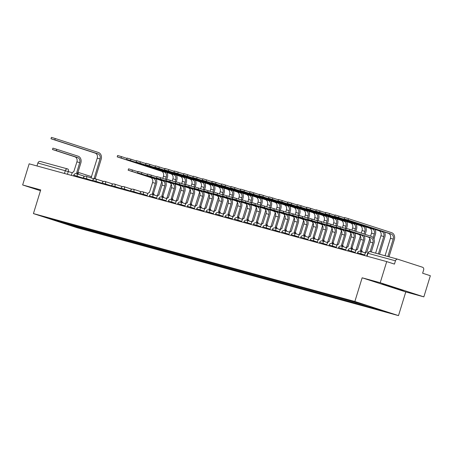<?xml version="1.0" encoding="UTF-8"?>
<svg xmlns="http://www.w3.org/2000/svg" width="453" height="453" viewBox="0 0 453 453"><rect width="100%" height="100%" fill="white"/><g stroke="black" fill="none" stroke-linecap="round" stroke-linejoin="round"><path stroke-width="0.68" d="M423.849 296.868L380.214 282.734L386.72 261.596L29.151 163.822L22.65 184.96L40.719 189.898L33.431 213.59L77.061 227.717L398.493 315.616L405.78 291.93L423.849 296.868L430.35 275.73L422.626 273.227L423.64 269.937A2.225 1.835 105.3 0 0 422.547 267.247L397.853 259.246A2.225 1.835 105.3 0 0 397.785 259.224A2.225 1.835 105.3 0 0 395.458 260.803L367.61 253.204L366.715 256.126M380.214 282.734L362.151 277.797L354.863 301.483L33.431 213.59M386.72 261.596L394.444 264.099L395.458 260.803M22.65 184.96L40.459 190.73M36.987 165.962L37.888 163.029A2.225 1.835 -74.7 0 1 40.221 161.449A2.225 1.835 -74.7 0 1 40.289 161.466L67.616 168.941M73.584 225.198L73.969 226.143L63.788 223.357L49.128 218.612L59.422 221.324M73.969 226.143L374.659 308.47L382.796 310.594L368.136 305.843L59.309 221.398M398.493 315.616L354.863 301.483M405.78 291.93L362.151 277.797M393.623 287.259L381.924 284.059L402.36 290.384L403.346 290.407L393.623 287.259M76.291 225.934L76.025 226.806M372.609 307.808L372.372 307.219M63.788 223.357L63.828 222.525M391.8 286.715L391.647 287.208M52.486 149.524L52.91 148.142L56.75 149.275L56.325 150.656L52.486 149.524L74.87 156.806A4.168 3.437 -74.7 0 1 76.919 161.851L73.72 171.919A2.225 1.257 -72.1 0 0 71.857 173.709L71.348 175.356M77.735 173.069L80.838 162.978A5.612 4.632 105.3 0 0 78.086 156.189L56.75 149.275M76.755 172.752L77.825 173.097A2.225 1.257 107.9 0 1 77.859 173.108A2.225 1.257 107.9 0 1 78.545 174.331M77.412 173.963A2.225 1.257 -72.1 0 0 76.721 172.74A2.225 1.257 -72.1 0 0 76.693 172.729L79.705 162.61A4.168 3.437 -74.7 0 0 77.661 157.57L56.325 150.656M50.996 138.765L51.421 137.384L55.26 138.516L54.836 139.898L50.996 138.765L95.198 153.114A4.168 3.437 -74.7 0 1 97.248 158.154L91.172 177.57A2.225 1.257 -72.1 0 0 90.441 177.712M94.626 178.771A2.225 1.257 -72.1 0 0 94.179 178.391A2.225 1.257 -72.1 0 0 94.145 178.38L100.034 158.918L97.248 158.154M95.187 178.72L101.166 159.286A5.612 4.632 105.3 0 0 98.414 152.491L55.26 138.516M94.207 178.403L95.277 178.748A2.225 1.257 107.9 0 1 95.311 178.759A2.225 1.257 107.9 0 1 95.543 178.884M54.836 139.898L97.99 153.873A4.168 3.437 -74.7 0 1 100.034 158.918M128.148 170.215L128.573 168.833L132.406 169.966L131.982 171.347L128.148 170.215L150.532 177.497A4.168 3.437 -74.7 0 1 152.576 182.542L149.382 192.604A2.225 1.257 -72.1 0 0 147.514 194.399L147.01 196.047M153.397 193.754L156.5 183.669A5.612 4.632 105.3 0 0 156.059 178.81M152.418 193.437L153.488 193.788A2.225 1.257 107.9 0 1 153.516 193.793A2.225 1.257 107.9 0 1 154.207 195.022M153.069 194.654A2.225 1.257 -72.1 0 0 152.384 193.425A2.225 1.257 -72.1 0 0 152.35 193.42L155.368 183.301A4.168 3.437 -74.7 0 0 153.318 178.261L131.982 171.347M137.927 171.755L132.406 169.966M137.604 172.803L138.029 171.421L141.868 172.553L141.444 173.935L137.604 172.803L159.988 180.084A4.168 3.437 -74.7 0 1 162.032 185.124L158.839 195.192A2.225 1.257 -72.1 0 0 156.976 196.987L156.466 198.635M162.854 196.342L165.957 186.257A5.612 4.632 105.3 0 0 165.515 181.398M161.874 196.024L162.944 196.37A2.225 1.257 107.9 0 1 162.978 196.381A2.225 1.257 107.9 0 1 163.663 197.61M162.531 197.242A2.225 1.257 -72.1 0 0 161.84 196.013A2.225 1.257 -72.1 0 0 161.812 196.007L164.824 185.889A4.168 3.437 -74.7 0 0 162.774 180.843L141.444 173.935M147.384 174.343L141.868 172.553M147.061 175.385L147.485 174.009L151.325 175.141L150.9 176.523L147.061 175.385L169.445 182.667A4.168 3.437 -74.7 0 1 171.494 187.712L168.295 197.78A2.225 1.257 -72.1 0 0 166.432 199.569L165.923 201.217M172.31 198.929L175.413 188.844A5.612 4.632 105.3 0 0 174.977 183.98M171.33 198.612L172.4 198.958A2.225 1.257 107.9 0 1 172.434 198.969A2.225 1.257 107.9 0 1 173.12 200.192M171.987 199.83A2.225 1.257 -72.1 0 0 171.296 198.601A2.225 1.257 -72.1 0 0 171.268 198.59L174.28 188.476A4.168 3.437 -74.7 0 0 172.236 183.431L150.9 176.523M156.84 176.925L151.325 175.141M156.517 177.972L156.942 176.591L160.781 177.723L160.356 179.105L156.517 177.972L178.901 185.254A4.168 3.437 -74.7 0 1 180.951 190.3L177.752 200.368A2.225 1.257 -72.1 0 0 175.889 202.157L175.379 203.805M181.772 201.517L184.875 191.426A5.612 4.632 105.3 0 0 184.433 186.568M180.787 201.2L181.857 201.545A2.225 1.257 107.9 0 1 181.891 201.557A2.225 1.257 107.9 0 1 182.576 202.78M181.443 202.412A2.225 1.257 -72.1 0 0 180.758 201.189A2.225 1.257 -72.1 0 0 180.724 201.177L183.737 191.058A4.168 3.437 -74.7 0 0 181.693 186.019L160.356 179.105M166.296 179.513L160.781 177.723M165.974 180.56L166.398 179.178L170.237 180.311L169.813 181.693L165.974 180.56L188.363 187.842A4.168 3.437 -74.7 0 1 190.407 192.882L187.214 202.95A2.225 1.257 -72.1 0 0 185.345 204.745L184.841 206.392M191.228 204.099L194.331 194.014A5.612 4.632 105.3 0 0 193.89 189.156M190.243 203.782L191.319 204.133A2.225 1.257 107.9 0 1 191.347 204.139A2.225 1.257 107.9 0 1 192.038 205.368M190.9 204.999A2.225 1.257 -72.1 0 0 190.215 203.771A2.225 1.257 -72.1 0 0 190.181 203.765L193.193 193.646A4.168 3.437 -74.7 0 0 191.149 188.601L169.813 181.693M175.753 182.1L170.237 180.311M117.202 156.868L117.627 155.487L121.466 156.619L121.042 158.001L117.202 156.868L161.398 171.217A4.168 3.437 -74.7 0 1 163.448 176.257L162.797 178.38M161.783 181.659L157.378 195.673A2.225 1.257 -72.1 0 0 156.647 195.815M121.042 158.001L164.19 171.976A4.168 3.437 -74.7 0 1 166.234 177.021L165.543 179.269M165.894 182.197L166.081 181.579M166.795 179.269L167.372 177.389A5.612 4.632 105.3 0 0 166.931 172.531M126.982 158.408L121.466 156.619M126.659 159.456L127.083 158.074L130.923 159.207L130.498 160.589L126.659 159.456L170.86 173.799A4.168 3.437 -74.7 0 1 172.904 178.844L172.253 180.962M171.245 184.246L166.834 198.261A2.225 1.257 -72.1 0 0 166.104 198.397M130.498 160.589L173.646 174.564A4.168 3.437 -74.7 0 1 175.696 179.609L175 181.857M175.351 184.779L175.538 184.167M176.251 181.857L176.829 179.977A5.612 4.632 105.3 0 0 176.387 175.113M136.438 160.991L130.923 159.207M136.115 162.038L136.54 160.656L140.379 161.795L139.954 163.171L136.115 162.038L180.317 176.387A4.168 3.437 -74.7 0 1 182.361 181.432L181.71 183.55M180.702 186.834L176.291 200.843A2.225 1.257 -72.1 0 0 175.56 200.985M139.954 163.171L183.103 177.151A4.168 3.437 -74.7 0 1 185.152 182.191L184.462 184.439M184.807 187.366L184.994 186.749M185.707 184.439L186.285 182.559A5.612 4.632 105.3 0 0 185.843 177.701M145.894 163.578L140.379 161.795M145.572 164.626L145.996 163.244L149.835 164.377L149.411 165.758L145.572 164.626L189.773 178.975A4.168 3.437 -74.7 0 1 191.823 184.014L191.166 186.138M190.158 189.416L185.747 203.431A2.225 1.257 -72.1 0 0 185.017 203.573M149.411 165.758L192.565 179.733A4.168 3.437 -74.7 0 1 194.609 184.779L193.918 187.027M194.263 189.954L194.456 189.337M195.164 187.027L195.741 185.147A5.612 4.632 105.3 0 0 195.305 180.288M155.351 166.166L149.835 164.377M155.034 167.214L155.458 165.832L159.292 166.964L158.867 168.346L155.034 167.214L199.229 181.562A4.168 3.437 -74.7 0 1 201.279 186.602L200.628 188.725M199.614 192.004L195.209 206.019A2.225 1.257 -72.1 0 0 194.479 206.16M158.867 168.346L202.021 182.321A4.168 3.437 -74.7 0 1 204.065 187.366L203.374 189.614M203.72 192.536L203.912 191.925M204.62 189.614L205.203 187.735A5.612 4.632 105.3 0 0 204.762 182.876M164.813 168.754L159.292 166.964M164.49 169.796L164.915 168.42L168.754 169.552L168.329 170.934L164.49 169.796L208.686 184.144A4.168 3.437 -74.7 0 1 210.736 189.19L210.084 191.308M209.071 194.592L204.665 208.607A2.225 1.257 -72.1 0 0 203.935 208.742M168.329 170.934L211.477 184.909A4.168 3.437 -74.7 0 1 213.522 189.954L212.831 192.202M213.182 195.124L213.369 194.513M214.082 192.197L214.66 190.317A5.612 4.632 105.3 0 0 214.218 185.458M174.269 171.336L168.754 169.552M175.436 183.148L175.86 181.766L179.694 182.899L179.269 184.28L175.436 183.148L197.819 190.43A4.168 3.437 -74.7 0 1 199.864 195.47L196.67 205.537A2.225 1.257 -72.1 0 0 194.801 207.332L194.297 208.98M200.685 206.687L203.788 196.602A5.612 4.632 105.3 0 0 203.346 191.744M199.705 206.37L200.775 206.715A2.225 1.257 107.9 0 1 200.804 206.727A2.225 1.257 107.9 0 1 201.494 207.955M200.356 207.587A2.225 1.257 -72.1 0 0 199.671 206.358A2.225 1.257 -72.1 0 0 199.637 206.347L202.655 196.234A4.168 3.437 -74.7 0 0 200.605 191.189L179.269 184.28M185.215 184.682L179.694 182.899M173.946 172.383L174.371 171.002L178.21 172.134L177.786 173.516L173.946 172.383L218.148 186.732A4.168 3.437 -74.7 0 1 220.192 191.778L219.541 193.895M218.533 197.18L214.122 211.189A2.225 1.257 -72.1 0 0 213.391 211.33M177.786 173.516L220.934 187.497A4.168 3.437 -74.7 0 1 222.984 192.536L222.287 194.784M222.638 197.712L222.825 197.095M223.539 194.784L224.116 192.904A5.612 4.632 105.3 0 0 223.674 188.046M183.725 173.924L178.21 172.134M184.892 185.73L185.317 184.348L189.156 185.487L188.731 186.863L184.892 185.73L207.276 193.012A4.168 3.437 -74.7 0 1 209.32 198.057L206.126 208.125A2.225 1.257 -72.1 0 0 204.263 209.915L203.754 211.562M210.141 209.275L213.244 199.184A5.612 4.632 105.3 0 0 212.802 194.326M209.161 208.958L210.232 209.303A2.225 1.257 107.9 0 1 210.266 209.314A2.225 1.257 107.9 0 1 210.951 210.537M209.818 210.169A2.225 1.257 -72.1 0 0 209.127 208.946A2.225 1.257 -72.1 0 0 209.099 208.935L212.112 198.822A4.168 3.437 -74.7 0 0 210.062 193.776L188.731 186.863M194.671 187.27L189.156 185.487M183.403 174.971L183.827 173.59L187.667 174.722L187.242 176.104L183.403 174.971L227.604 189.32A4.168 3.437 -74.7 0 1 229.648 194.36L228.997 196.483M227.989 199.762L223.578 213.776A2.225 1.257 -72.1 0 0 222.848 213.918M187.242 176.104L230.39 190.079A4.168 3.437 -74.7 0 1 232.44 195.124L231.749 197.372M232.095 200.3L232.281 199.682M232.995 197.372L233.572 195.492A5.612 4.632 105.3 0 0 233.131 190.634M193.182 176.511L187.667 174.722M194.348 188.318L194.773 186.936L198.612 188.069L198.188 189.45L194.348 188.318L216.732 195.6A4.168 3.437 -74.7 0 1 218.782 200.645L215.583 210.707A2.225 1.257 -72.1 0 0 213.72 212.502L213.21 214.15M219.597 211.857L222.7 201.772A5.612 4.632 105.3 0 0 222.264 196.913M218.618 211.54L219.688 211.891A2.225 1.257 107.9 0 1 219.722 211.896A2.225 1.257 107.9 0 1 220.407 213.125M219.275 212.757A2.225 1.257 -72.1 0 0 218.584 211.534A2.225 1.257 -72.1 0 0 218.556 211.523L221.568 201.404A4.168 3.437 -74.7 0 0 219.524 196.364L198.188 189.45M204.127 189.858L198.612 188.069M203.805 190.906L204.229 189.524L208.069 190.656L207.644 192.038L203.805 190.906L226.189 198.188A4.168 3.437 -74.7 0 1 228.238 203.227L225.039 213.295A2.225 1.257 -72.1 0 0 223.176 215.09L222.666 216.738M229.059 214.445L232.163 204.36A5.612 4.632 105.3 0 0 231.721 199.501M228.074 214.127L229.144 214.473A2.225 1.257 107.9 0 1 229.178 214.484A2.225 1.257 107.9 0 1 229.864 215.713M228.731 215.345A2.225 1.257 -72.1 0 0 228.046 214.116A2.225 1.257 -72.1 0 0 228.012 214.11L231.024 203.992A4.168 3.437 -74.7 0 0 228.98 198.946L207.644 192.038M213.584 192.446L208.069 190.656M213.261 193.493L213.686 192.112L217.525 193.244L217.1 194.626L213.261 193.493L235.651 200.77A4.168 3.437 -74.7 0 1 237.695 205.815L234.501 215.883A2.225 1.257 -72.1 0 0 232.632 217.672L232.129 219.326M238.516 217.032L241.619 206.947A5.612 4.632 105.3 0 0 241.177 202.083M237.531 216.715L238.606 217.061A2.225 1.257 107.9 0 1 238.635 217.072A2.225 1.257 107.9 0 1 239.326 218.301M238.187 217.933A2.225 1.257 -72.1 0 0 237.502 216.704A2.225 1.257 -72.1 0 0 237.468 216.693L240.481 206.579A4.168 3.437 -74.7 0 0 238.437 201.534L217.1 194.626M223.04 195.028L217.525 193.244M222.723 196.075L223.148 194.694L226.981 195.826L226.557 197.208L222.723 196.075L245.107 203.357A4.168 3.437 -74.7 0 1 247.151 208.403L243.957 218.471A2.225 1.257 -72.1 0 0 242.089 220.26L241.585 221.908M247.972 219.62L251.075 209.529A5.612 4.632 105.3 0 0 250.634 204.671M246.993 219.303L248.063 219.648A2.225 1.257 107.9 0 1 248.091 219.66A2.225 1.257 107.9 0 1 248.782 220.883M247.644 220.515A2.225 1.257 -72.1 0 0 246.959 219.292A2.225 1.257 -72.1 0 0 246.925 219.28L249.943 209.161A4.168 3.437 -74.7 0 0 247.893 204.122L226.557 197.208M232.502 197.616L226.981 195.826M232.179 198.663L232.604 197.281L236.443 198.414L236.019 199.796L232.179 198.663L254.563 205.945A4.168 3.437 -74.7 0 1 256.608 210.99L253.414 221.053A2.225 1.257 -72.1 0 0 251.545 222.848L251.041 224.495M257.429 222.202L260.532 212.117A5.612 4.632 105.3 0 0 260.09 207.259M256.449 221.885L257.519 222.236A2.225 1.257 107.9 0 1 257.553 222.242A2.225 1.257 107.9 0 1 258.238 223.471M257.106 223.103A2.225 1.257 -72.1 0 0 256.415 221.874A2.225 1.257 -72.1 0 0 256.387 221.868L259.399 211.749A4.168 3.437 -74.7 0 0 257.349 206.71L236.019 199.796M241.959 200.203L236.443 198.414M241.636 201.251L242.061 199.869L245.9 201.002L245.475 202.383L241.636 201.251L264.02 208.533A4.168 3.437 -74.7 0 1 266.07 213.573L262.87 223.64A2.225 1.257 -72.1 0 0 261.007 225.435L260.498 227.083M266.885 224.79L269.988 214.705A5.612 4.632 105.3 0 0 269.552 209.847M265.905 224.473L266.976 224.818A2.225 1.257 107.9 0 1 267.01 224.83A2.225 1.257 107.9 0 1 267.695 226.058M266.562 225.69A2.225 1.257 -72.1 0 0 265.871 224.462A2.225 1.257 -72.1 0 0 265.843 224.45L268.856 214.337A4.168 3.437 -74.7 0 0 266.811 209.292L245.475 202.383M251.415 202.785L245.9 201.002M251.092 203.833L251.517 202.457L255.356 203.59L254.931 204.971L251.092 203.833L273.476 211.115A4.168 3.437 -74.7 0 1 275.526 216.16L272.327 226.228A2.225 1.257 -72.1 0 0 270.464 228.018L269.954 229.665M276.347 227.378L279.45 217.293A5.612 4.632 105.3 0 0 279.008 212.429M275.362 227.061L276.432 227.406A2.225 1.257 107.9 0 1 276.466 227.417A2.225 1.257 107.9 0 1 277.151 228.64M276.019 228.278A2.225 1.257 -72.1 0 0 275.333 227.049A2.225 1.257 -72.1 0 0 275.299 227.038L278.312 216.925A4.168 3.437 -74.7 0 0 276.268 211.879L254.931 204.971M260.871 205.373L255.356 203.59M260.549 206.421L260.973 205.039L264.812 206.172L264.388 207.553L260.549 206.421L282.938 213.703A4.168 3.437 -74.7 0 1 284.982 218.748L281.789 228.81A2.225 1.257 -72.1 0 0 279.92 230.605L279.416 232.253M285.803 229.965L288.906 219.875A5.612 4.632 105.3 0 0 288.465 215.016M284.818 229.643L285.894 229.994A2.225 1.257 107.9 0 1 285.922 229.999A2.225 1.257 107.9 0 1 286.613 231.228M285.475 230.86A2.225 1.257 -72.1 0 0 284.79 229.637A2.225 1.257 -72.1 0 0 284.756 229.626L287.768 219.507A4.168 3.437 -74.7 0 0 285.724 214.467L264.388 207.553M270.328 207.961L264.812 206.172M270.011 209.009L270.435 207.627L274.269 208.759L273.844 210.141L270.011 209.009L292.395 216.291A4.168 3.437 -74.7 0 1 294.439 221.33L291.245 231.398A2.225 1.257 -72.1 0 0 289.376 233.193L288.872 234.841M295.26 232.548L298.363 222.463A5.612 4.632 105.3 0 0 297.921 217.604M294.28 232.23L295.35 232.582A2.225 1.257 107.9 0 1 295.379 232.587A2.225 1.257 107.9 0 1 296.069 233.816M294.931 233.448A2.225 1.257 -72.1 0 0 294.246 232.219A2.225 1.257 -72.1 0 0 294.212 232.213L297.23 222.095A4.168 3.437 -74.7 0 0 295.18 217.049L273.844 210.141M279.79 210.549L274.269 208.759M279.467 211.596L279.892 210.215L283.731 211.347L283.306 212.729L279.467 211.596L301.851 218.873A4.168 3.437 -74.7 0 1 303.895 223.918L300.701 233.986A2.225 1.257 -72.1 0 0 298.833 235.781L298.329 237.429M304.716 235.135L307.819 225.05A5.612 4.632 105.3 0 0 307.377 220.186M303.736 234.818L304.807 235.164A2.225 1.257 107.9 0 1 304.841 235.175A2.225 1.257 107.9 0 1 305.526 236.404M304.393 236.036A2.225 1.257 -72.1 0 0 303.703 234.807A2.225 1.257 -72.1 0 0 303.674 234.796L306.687 224.682A4.168 3.437 -74.7 0 0 304.637 219.637L283.306 212.729M289.246 213.131L283.731 211.347M288.923 214.178L289.348 212.797L293.187 213.935L292.763 215.311L288.923 214.178L311.307 221.46A4.168 3.437 -74.7 0 1 313.357 226.506L310.158 236.574A2.225 1.257 -72.1 0 0 308.295 238.363L307.785 240.011M314.172 237.723L317.276 227.633A5.612 4.632 105.3 0 0 316.84 222.774M313.193 237.406L314.263 237.751A2.225 1.257 107.9 0 1 314.297 237.763A2.225 1.257 107.9 0 1 314.982 238.986M313.85 238.618A2.225 1.257 -72.1 0 0 313.159 237.395A2.225 1.257 -72.1 0 0 313.131 237.383L316.143 227.27A4.168 3.437 -74.7 0 0 314.099 222.225L292.763 215.311M298.703 215.719L293.187 213.935M298.38 216.766L298.804 215.385L302.644 216.517L302.219 217.899L298.38 216.766L320.764 224.048A4.168 3.437 -74.7 0 1 322.813 229.093L319.614 239.156A2.225 1.257 -72.1 0 0 317.751 240.951L317.242 242.598M323.635 240.305L326.738 230.22A5.612 4.632 105.3 0 0 326.296 225.362M322.649 239.988L323.719 240.339A2.225 1.257 107.9 0 1 323.753 240.345A2.225 1.257 107.9 0 1 324.439 241.574M323.306 241.206A2.225 1.257 -72.1 0 0 322.621 239.977A2.225 1.257 -72.1 0 0 322.587 239.971L325.599 229.852A4.168 3.437 -74.7 0 0 323.555 224.813L302.219 217.899M308.159 218.306L302.644 216.517M307.836 219.354L308.261 217.972L312.1 219.105L311.675 220.486L307.836 219.354L330.226 226.636A4.168 3.437 -74.7 0 1 332.27 231.676L329.076 241.743A2.225 1.257 -72.1 0 0 327.208 243.538L326.704 245.186M333.091 242.893L336.194 232.808A5.612 4.632 105.3 0 0 335.752 227.95M332.106 242.576L333.182 242.921A2.225 1.257 107.9 0 1 333.21 242.933A2.225 1.257 107.9 0 1 333.901 244.161M332.762 243.793A2.225 1.257 -72.1 0 0 332.077 242.565A2.225 1.257 -72.1 0 0 332.043 242.559L335.056 232.44A4.168 3.437 -74.7 0 0 333.012 227.395L311.675 220.486M317.615 220.894L312.1 219.105M317.298 221.936L317.723 220.56L321.556 221.693L321.132 223.074L317.298 221.936L339.682 229.218A4.168 3.437 -74.7 0 1 341.726 234.263L338.533 244.331A2.225 1.257 -72.1 0 0 336.664 246.121L336.16 247.768M342.547 245.481L345.65 235.396A5.612 4.632 105.3 0 0 345.209 230.532M341.568 245.164L342.638 245.509A2.225 1.257 107.9 0 1 342.666 245.52A2.225 1.257 107.9 0 1 343.357 246.743M342.219 246.381A2.225 1.257 -72.1 0 0 341.534 245.152A2.225 1.257 -72.1 0 0 341.5 245.141L344.518 235.028A4.168 3.437 -74.7 0 0 342.468 229.982L321.132 223.074M327.077 223.476L321.556 221.693M326.755 224.524L327.179 223.142L331.018 224.275L330.594 225.656L326.755 224.524L349.138 231.806A4.168 3.437 -74.7 0 1 351.183 236.851L347.989 246.919A2.225 1.257 -72.1 0 0 346.12 248.708L345.616 250.356M352.004 248.068L355.107 237.978A5.612 4.632 105.3 0 0 354.665 233.119M351.024 247.751L352.094 248.097A2.225 1.257 107.9 0 1 352.128 248.108A2.225 1.257 107.9 0 1 352.813 249.331M351.681 248.963A2.225 1.257 -72.1 0 0 350.99 247.74A2.225 1.257 -72.1 0 0 350.962 247.729L353.974 237.61A4.168 3.437 -74.7 0 0 351.924 232.57L330.594 225.656M336.534 226.064L331.018 224.275M336.211 227.112L336.636 225.73L340.475 226.862L340.05 228.244L336.211 227.112L358.595 234.394A4.168 3.437 -74.7 0 1 360.645 239.433L357.445 249.501A2.225 1.257 -72.1 0 0 355.582 251.296L355.073 252.944M361.46 250.651L364.563 240.566A5.612 4.632 105.3 0 0 364.127 235.707M360.48 250.333L361.551 250.685A2.225 1.257 107.9 0 1 361.585 250.69A2.225 1.257 107.9 0 1 362.27 251.919M361.137 251.551A2.225 1.257 -72.1 0 0 360.446 250.322A2.225 1.257 -72.1 0 0 360.418 250.316L363.431 240.198A4.168 3.437 -74.7 0 0 361.386 235.152L340.05 228.244M345.99 228.652L340.475 226.862M192.859 177.559L193.284 176.177L197.123 177.31L196.698 178.692L192.859 177.559L237.061 191.902A4.168 3.437 -74.7 0 1 239.11 196.947L238.454 199.065M237.446 202.349L233.035 216.364A2.225 1.257 -72.1 0 0 232.304 216.5M196.698 178.692L239.852 192.667A4.168 3.437 -74.7 0 1 241.896 197.712L241.206 199.96M241.551 202.882L241.743 202.27M242.451 199.96L243.029 198.08A5.612 4.632 105.3 0 0 242.587 193.216M202.638 179.094L197.123 177.31M202.321 180.141L202.746 178.765L206.579 179.898L206.155 181.274L202.321 180.141L246.517 194.49A4.168 3.437 -74.7 0 1 248.567 199.535L247.916 201.653M246.902 204.937L242.497 218.946A2.225 1.257 -72.1 0 0 241.766 219.088M206.155 181.274L249.309 195.254A4.168 3.437 -74.7 0 1 251.353 200.294L250.662 202.542M251.007 205.469L251.2 204.852M251.908 202.542L252.491 200.662A5.612 4.632 105.3 0 0 252.049 195.804M212.1 181.681L206.579 179.898M211.778 182.729L212.202 181.347L216.041 182.48L215.617 183.861L211.778 182.729L255.973 197.078A4.168 3.437 -74.7 0 1 258.023 202.123L257.372 204.241M256.358 207.519L251.953 221.534A2.225 1.257 -72.1 0 0 251.222 221.676M215.617 183.861L258.765 197.842A4.168 3.437 -74.7 0 1 260.809 202.882L260.118 205.13M260.469 208.057L260.656 207.44M261.37 205.13L261.947 203.25A5.612 4.632 105.3 0 0 261.506 198.391M221.557 184.269L216.041 182.48M221.234 185.317L221.659 183.935L225.498 185.067L225.073 186.449L221.234 185.317L265.435 199.665A4.168 3.437 -74.7 0 1 267.48 204.705L266.828 206.828M265.82 210.107L261.409 224.122A2.225 1.257 -72.1 0 0 260.679 224.263M225.073 186.449L268.221 200.424A4.168 3.437 -74.7 0 1 270.271 205.469L269.575 207.717M269.926 210.645L270.113 210.028M270.826 207.717L271.404 205.838A5.612 4.632 105.3 0 0 270.962 200.979M231.013 186.857L225.498 185.067M230.69 187.904L231.115 186.523L234.954 187.655L234.529 189.037L230.69 187.904L274.892 202.248A4.168 3.437 -74.7 0 1 276.936 207.293L276.285 209.411M275.277 212.695L270.866 226.71A2.225 1.257 -72.1 0 0 270.135 226.845M234.529 189.037L277.678 203.012A4.168 3.437 -74.7 0 1 279.728 208.057L279.037 210.305M279.382 213.227L279.569 212.616M280.282 210.305L280.86 208.425A5.612 4.632 105.3 0 0 280.418 203.561M240.469 189.439L234.954 187.655M240.147 190.487L240.571 189.105L244.41 190.243L243.986 191.619L240.147 190.487L284.348 204.835A4.168 3.437 -74.7 0 1 286.398 209.881L285.741 211.998M284.733 215.283L280.322 229.292A2.225 1.257 -72.1 0 0 279.592 229.433M243.986 191.619L287.14 205.6A4.168 3.437 -74.7 0 1 289.184 210.639L288.493 212.887M288.838 215.815L289.031 215.198M289.739 212.887L290.316 211.007A5.612 4.632 105.3 0 0 289.875 206.149M249.926 192.027L244.41 190.243M249.609 193.074L250.033 191.693L253.867 192.825L253.442 194.207L249.609 193.074L293.804 207.423A4.168 3.437 -74.7 0 1 295.854 212.463L295.203 214.586M294.19 217.865L289.784 231.879A2.225 1.257 -72.1 0 0 289.054 232.021M253.442 194.207L296.596 208.182A4.168 3.437 -74.7 0 1 298.64 213.227L297.949 215.475M298.295 218.403L298.487 217.785M299.195 215.475L299.778 213.595A5.612 4.632 105.3 0 0 299.337 208.737M259.388 194.614L253.867 192.825M259.065 195.662L259.49 194.28L263.329 195.413L262.904 196.795L259.065 195.662L303.261 210.005A4.168 3.437 -74.7 0 1 305.311 215.05L304.659 217.168M303.646 220.452L299.24 234.467A2.225 1.257 -72.1 0 0 298.51 234.603M262.904 196.795L306.052 210.77A4.168 3.437 -74.7 0 1 308.097 215.815L307.406 218.063M307.757 220.985L307.944 220.373M308.657 218.063L309.235 216.183A5.612 4.632 105.3 0 0 308.793 211.319M268.844 197.202L263.329 195.413M268.521 198.244L268.946 196.868L272.785 198.001L272.361 199.382L268.521 198.244L312.723 212.593A4.168 3.437 -74.7 0 1 314.767 217.638L314.116 219.756M313.108 223.04L308.697 237.049A2.225 1.257 -72.1 0 0 307.966 237.191M272.361 199.382L315.509 213.357A4.168 3.437 -74.7 0 1 317.559 218.403L316.862 220.645M317.213 223.572L317.4 222.955M318.114 220.645L318.691 218.765A5.612 4.632 105.3 0 0 318.249 213.907M278.301 199.784L272.785 198.001M277.978 200.832L278.402 199.45L282.242 200.583L281.817 201.964L277.978 200.832L322.179 215.181A4.168 3.437 -74.7 0 1 324.223 220.226L323.572 222.344M322.564 225.622L318.153 239.637A2.225 1.257 -72.1 0 0 317.423 239.779M281.817 201.964L324.965 215.945A4.168 3.437 -74.7 0 1 327.015 220.985L326.324 223.233M326.67 226.16L326.856 225.543M327.57 223.233L328.148 221.353A5.612 4.632 105.3 0 0 327.706 216.494M287.757 202.372L282.242 200.583M287.434 203.42L287.859 202.038L291.698 203.171L291.273 204.552L287.434 203.42L331.636 217.768A4.168 3.437 -74.7 0 1 333.68 222.808L333.029 224.931M332.021 228.21L327.61 242.225A2.225 1.257 -72.1 0 0 326.879 242.366M291.273 204.552L334.427 218.527A4.168 3.437 -74.7 0 1 336.471 223.572L335.781 225.821M336.126 228.748L336.319 228.131M337.026 225.821L337.604 223.941A5.612 4.632 105.3 0 0 337.162 219.082M297.213 204.96L291.698 203.171M296.896 206.007L297.321 204.626L301.154 205.758L300.73 207.14L296.896 206.007L341.092 220.351A4.168 3.437 -74.7 0 1 343.142 225.396L342.491 227.514M341.477 230.798L337.072 244.813A2.225 1.257 -72.1 0 0 336.341 244.948M300.73 207.14L343.884 221.115A4.168 3.437 -74.7 0 1 345.928 226.16L345.237 228.408M345.582 231.33L345.775 230.719M346.483 228.408L347.066 226.528A5.612 4.632 105.3 0 0 346.624 221.664M306.675 207.542L301.154 205.758M306.353 208.59L306.777 207.208L310.616 208.346L310.192 209.722L306.353 208.59L350.548 222.938A4.168 3.437 -74.7 0 1 352.598 227.984L351.947 230.101M350.933 233.386L346.528 247.395A2.225 1.257 -72.1 0 0 345.798 247.536M310.192 209.722L353.34 223.703A4.168 3.437 -74.7 0 1 355.384 228.742L354.693 230.99M355.044 233.918L355.231 233.301M355.832 231.358L356.522 229.11A5.612 4.632 105.3 0 0 356.081 224.252M316.132 210.13L310.616 208.346M315.809 211.177L316.234 209.796L320.073 210.928L319.648 212.31L315.809 211.177L360.01 225.526A4.168 3.437 -74.7 0 1 362.055 230.566L361.268 233.119M360.395 235.968L355.984 249.982A2.225 1.257 -72.1 0 0 355.254 250.124M319.648 212.31L362.796 226.285A4.168 3.437 -74.7 0 1 364.846 231.33L364.019 234.014M364.501 236.506L364.688 235.888M365.152 234.382L365.979 231.698A5.612 4.632 105.3 0 0 365.537 226.84M325.588 212.717L320.073 210.928M325.265 213.765L325.69 212.383L329.529 213.516L329.105 214.898L325.265 213.765L369.467 228.114A4.168 3.437 -74.7 0 1 371.511 233.153L370.594 236.143M369.852 238.555L365.441 252.57A2.225 1.257 -72.1 0 0 364.71 252.712M329.105 214.898L372.253 228.873A4.168 3.437 -74.7 0 1 374.303 233.918L373.147 237.666M373.957 239.088L375.435 234.286A5.612 4.632 105.3 0 0 374.993 229.428M335.044 215.305L329.529 213.516M334.722 216.347L335.146 214.971L338.986 216.104L338.561 217.485L334.722 216.347L378.923 230.696A4.168 3.437 -74.7 0 1 380.967 235.741L375.611 253.165M338.561 217.485L381.715 231.46A4.168 3.437 -74.7 0 1 383.759 236.506L378.402 253.923M379.552 254.241L384.891 236.868A5.612 4.632 105.3 0 0 384.45 232.01M344.501 217.887L338.986 216.104M345.667 229.699L346.092 228.318L349.931 229.45L349.506 230.832L345.667 229.699L368.051 236.981A4.168 3.437 -74.7 0 1 370.101 242.021L366.902 252.089A2.225 1.257 -72.1 0 0 365.039 253.884L364.529 255.532M371.307 251.987L374.025 243.153A5.612 4.632 105.3 0 0 371.267 236.358L349.931 229.45M349.506 230.832L370.843 237.74A4.168 3.437 -74.7 0 1 372.887 242.785L370.152 251.675M344.184 218.935L344.608 217.553L348.442 218.686L348.017 220.067L344.184 218.935L388.38 233.284A4.168 3.437 -74.7 0 1 390.429 238.329L385.067 255.747M348.017 220.067L391.171 234.048A4.168 3.437 -74.7 0 1 393.215 239.088L387.859 256.511M389.008 256.823L394.353 239.456A5.612 4.632 105.3 0 0 391.596 232.666L348.442 218.686M364.699 254.982L357.502 252.746L357.258 253.538M355.243 252.395L348.046 250.158L347.796 250.956M345.786 249.807L338.584 247.576L338.34 248.369M336.33 247.225L329.127 244.988L328.884 245.781M326.868 244.637L319.671 242.4L319.427 243.193M317.411 242.049L310.214 239.813L309.971 240.611M307.955 239.461L300.758 237.23L300.509 238.023M298.499 236.879L291.296 234.643L291.053 235.435M289.042 234.292L281.84 232.055L281.596 232.853M279.58 231.704L272.383 229.467L272.14 230.266M270.124 229.122L262.927 226.885L262.683 227.678M260.668 226.534L253.47 224.297L253.221 225.09M251.211 223.946L244.008 221.71L243.765 222.508M241.755 221.358L234.552 219.127L234.309 219.92M232.293 218.776L225.096 216.54L224.852 217.332M222.836 216.189L215.639 213.952L215.396 214.745M213.38 213.601L206.183 211.364L205.934 212.163M203.924 211.019L196.721 208.782L196.477 209.575M194.467 208.431L187.265 206.194L187.021 206.987M185.005 205.843L177.808 203.607L177.565 204.405M175.549 203.255L168.352 201.024L168.108 201.817M166.092 200.673L158.895 198.437L158.652 199.229M156.636 198.086L149.433 195.849L149.19 196.642M147.18 195.498L139.977 193.261L139.734 194.06M139.869 193.612L130.521 190.679L130.277 191.472M130.413 191.024L121.064 188.091L120.821 188.884M120.957 188.437L111.608 185.504L111.364 186.302M111.5 185.849L102.146 182.916L101.902 183.714M102.044 183.267L92.689 180.334L92.446 181.126M92.582 180.679L83.233 177.746L82.99 178.539M83.126 178.091L73.777 175.158L73.533 175.957M367.089 256.228L367.995 253.295A2.225 1.835 105.3 0 1 370.322 251.715A2.225 1.835 105.3 0 1 370.39 251.738L397.717 259.207M72.316 172.735L37.888 163.029M67.435 174.286L68.312 171.432A2.225 1.257 107.9 0 0 67.78 168.986A2.225 2.225 0 0 0 67.684 168.958A2.225 1.835 105.3 0 0 65.351 170.538L64.451 173.471M67.814 168.997L67.78 168.986A2.225 1.257 107.9 0 0 67.752 168.98A2.225 1.835 105.3 0 0 67.684 168.958L40.221 161.449M77.978 172.293L91.546 176.687L77.978 172.287M360.616 254.461L360.837 253.731A2.225 1.257 -72.1 0 0 360.311 251.285A2.225 1.257 -72.1 0 0 360.282 251.273M351.16 251.874L351.381 251.143A2.225 1.257 -72.1 0 0 350.854 248.697A2.225 1.257 -72.1 0 0 350.82 248.686M341.698 249.286L341.924 248.561A2.225 1.257 -72.1 0 0 341.398 246.109A2.225 1.257 -72.1 0 0 341.364 246.104M332.242 246.698L332.468 245.973A2.225 1.257 -72.1 0 0 331.941 243.527A2.225 1.257 -72.1 0 0 331.907 243.516M322.785 244.116L323.006 243.386A2.225 1.257 -72.1 0 0 322.479 240.939A2.225 1.257 -72.1 0 0 322.451 240.928M313.329 241.528L313.55 240.798A2.225 1.257 -72.1 0 0 313.023 238.352A2.225 1.257 -72.1 0 0 312.995 238.346M303.872 238.941L304.093 238.216A2.225 1.257 -72.1 0 0 303.567 235.77A2.225 1.257 -72.1 0 0 303.533 235.758M294.41 236.353L294.637 235.628A2.225 1.257 -72.1 0 0 294.11 233.182A2.225 1.257 -72.1 0 0 294.076 233.17M284.954 233.771L285.18 233.04A2.225 1.257 -72.1 0 0 284.654 230.594A2.225 1.257 -72.1 0 0 284.62 230.583M275.498 231.183L275.718 230.452A2.225 1.257 -72.1 0 0 275.192 228.006A2.225 1.257 -72.1 0 0 275.164 228.001M266.041 228.595L266.262 227.87A2.225 1.257 -72.1 0 0 265.735 225.424A2.225 1.257 -72.1 0 0 265.707 225.413M256.585 226.013L256.806 225.283A2.225 1.257 -72.1 0 0 256.279 222.836A2.225 1.257 -72.1 0 0 256.245 222.825M247.123 223.425L247.349 222.695A2.225 1.257 -72.1 0 0 246.823 220.249A2.225 1.257 -72.1 0 0 246.789 220.243M237.666 220.838L237.893 220.113A2.225 1.257 -72.1 0 0 237.366 217.661A2.225 1.257 -72.1 0 0 237.332 217.655M228.21 218.25L228.431 217.525A2.225 1.257 -72.1 0 0 227.904 215.079A2.225 1.257 -72.1 0 0 227.876 215.067M218.754 215.668L218.975 214.937A2.225 1.257 -72.1 0 0 218.448 212.491A2.225 1.257 -72.1 0 0 218.42 212.48M209.297 213.08L209.518 212.349A2.225 1.257 -72.1 0 0 208.992 209.903A2.225 1.257 -72.1 0 0 208.958 209.898M199.835 210.492L200.062 209.767A2.225 1.257 -72.1 0 0 199.535 207.321A2.225 1.257 -72.1 0 0 199.501 207.31M190.379 207.91L190.605 207.18A2.225 1.257 -72.1 0 0 190.079 204.733A2.225 1.257 -72.1 0 0 190.045 204.722M180.923 205.322L181.143 204.592A2.225 1.257 -72.1 0 0 180.617 202.146A2.225 1.257 -72.1 0 0 180.588 202.134M171.466 202.734L171.687 202.01A2.225 1.257 -72.1 0 0 171.16 199.558A2.225 1.257 -72.1 0 0 171.132 199.552M162.01 200.147L162.231 199.422A2.225 1.257 -72.1 0 0 161.704 196.976A2.225 1.257 -72.1 0 0 161.67 196.964M152.548 197.565L152.774 196.834A2.225 1.257 -72.1 0 0 152.248 194.388A2.225 1.257 -72.1 0 0 152.214 194.377M143.091 194.977L143.318 194.246A2.225 1.257 -72.1 0 0 142.791 191.8A2.225 1.257 -72.1 0 0 142.757 191.795M133.635 192.389L133.856 191.664A2.225 1.257 -72.1 0 0 133.329 189.218A2.225 1.257 -72.1 0 0 133.301 189.207M124.179 189.801L124.399 189.077A2.225 1.257 -72.1 0 0 123.873 186.63A2.225 1.257 -72.1 0 0 123.845 186.619M114.722 187.219L114.943 186.489A2.225 1.257 -72.1 0 0 114.416 184.043A2.225 1.257 -72.1 0 0 114.383 184.031M105.26 184.631L105.487 183.901A2.225 1.257 -72.1 0 0 104.96 181.455A2.225 1.257 -72.1 0 0 104.926 181.449M95.804 182.044L96.03 181.319A2.225 1.257 -72.1 0 0 95.504 178.873A2.225 1.257 -72.1 0 0 95.47 178.861M86.347 179.462L86.574 178.731A2.225 1.257 -72.1 0 0 86.042 176.285A2.225 1.257 -72.1 0 0 86.013 176.274M76.891 176.874L77.112 176.143A2.225 1.257 -72.1 0 0 76.585 173.697A2.225 1.257 -72.1 0 0 76.557 173.692M76.919 161.851L79.705 162.61M74.87 156.806L77.661 157.57M97.99 153.873L95.198 153.114M152.576 182.542L155.368 183.301M150.532 177.497L153.318 178.261M162.032 185.124L164.824 185.889M159.988 180.084L162.774 180.843M171.494 187.712L174.28 188.476M169.445 182.667L172.236 183.431M180.951 190.3L183.737 191.058M178.901 185.254L181.693 186.019M190.407 192.882L193.193 193.646M188.363 187.842L191.149 188.601M166.234 177.021L163.448 176.257M164.19 171.976L161.398 171.217M175.696 179.609L172.904 178.844M173.646 174.564L170.86 173.799M185.152 182.191L182.361 181.432M183.103 177.151L180.317 176.387M194.609 184.779L191.823 184.014M192.565 179.733L189.773 178.975M204.065 187.366L201.279 186.602M202.021 182.321L199.229 181.562M213.522 189.954L210.736 189.19M211.477 184.909L208.686 184.144M199.864 195.47L202.655 196.234M197.819 190.43L200.605 191.189M222.984 192.536L220.192 191.778M220.934 187.497L218.148 186.732M209.32 198.057L212.112 198.822M207.276 193.012L210.062 193.776M232.44 195.124L229.648 194.36M230.39 190.079L227.604 189.32M218.782 200.645L221.568 201.404M216.732 195.6L219.524 196.364M228.238 203.227L231.024 203.992M226.189 198.188L228.98 198.946M237.695 205.815L240.481 206.579M235.651 200.77L238.437 201.534M247.151 208.403L249.943 209.161M245.107 203.357L247.893 204.122M256.608 210.99L259.399 211.749M254.563 205.945L257.349 206.71M266.07 213.573L268.856 214.337M264.02 208.533L266.811 209.292M275.526 216.16L278.312 216.925M273.476 211.115L276.268 211.879M284.982 218.748L287.768 219.507M282.938 213.703L285.724 214.467M294.439 221.33L297.23 222.095M292.395 216.291L295.18 217.049M303.895 223.918L306.687 224.682M301.851 218.873L304.637 219.637M313.357 226.506L316.143 227.27M311.307 221.46L314.099 222.225M322.813 229.093L325.599 229.852M320.764 224.048L323.555 224.813M332.27 231.676L335.056 232.44M330.226 226.636L333.012 227.395M341.726 234.263L344.518 235.028M339.682 229.218L342.468 229.982M351.183 236.851L353.974 237.61M349.138 231.806L351.924 232.57M360.645 239.433L363.431 240.198M358.595 234.394L361.386 235.152M241.896 197.712L239.11 196.947M239.852 192.667L237.061 191.902M251.353 200.294L248.567 199.535M249.309 195.254L246.517 194.49M260.809 202.882L258.023 202.123M258.765 197.842L255.973 197.078M270.271 205.469L267.48 204.705M268.221 200.424L265.435 199.665M279.728 208.057L276.936 207.293M277.678 203.012L274.892 202.248M289.184 210.639L286.398 209.881M287.14 205.6L284.348 204.835M298.64 213.227L295.854 212.463M296.596 208.182L293.804 207.423M308.097 215.815L305.311 215.05M306.052 210.77L303.261 210.005M317.559 218.403L314.767 217.638M315.509 213.357L312.723 212.593M327.015 220.985L324.223 220.226M324.965 215.945L322.179 215.181M336.471 223.572L333.68 222.808M334.427 218.527L331.636 217.768M345.928 226.16L343.142 225.396M343.884 221.115L341.092 220.351M355.384 228.742L352.598 227.984M353.34 223.703L350.548 222.938M364.846 231.33L362.055 230.566M362.796 226.285L360.01 225.526M374.303 233.918L371.511 233.153M372.253 228.873L369.467 228.114M383.759 236.506L380.967 235.741M381.715 231.46L378.923 230.696M370.101 242.021L372.887 242.785M368.051 236.981L370.843 237.74M393.215 239.088L390.429 238.329M391.171 234.048L388.38 233.284M84.62 176.302L76.585 173.697A2.225 2.225 0 0 0 73.777 175.158M94.082 178.89L86.042 176.285A2.225 2.225 0 0 0 83.233 177.746M103.539 181.472L95.504 178.873A2.225 2.225 0 0 0 92.689 180.334M112.995 184.06L104.96 181.455A2.225 2.225 0 0 0 102.146 182.916M122.452 186.647L114.416 184.043A2.225 2.225 0 0 0 111.608 185.504M131.908 189.235L123.873 186.63A2.225 2.225 0 0 0 121.064 188.091M141.37 191.817L133.329 189.218A2.225 2.225 0 0 0 130.521 190.679M147.944 193.471L142.791 191.8A2.225 2.225 0 0 0 139.977 193.261M157.401 196.058L152.248 194.388A2.225 2.225 0 0 0 149.433 195.849M166.857 198.646L161.704 196.976A2.225 2.225 0 0 0 158.895 198.437M176.319 201.228L171.16 199.558A2.225 2.225 0 0 0 168.352 201.024M185.775 203.816L180.617 202.146A2.225 2.225 0 0 0 177.808 203.607M195.232 206.404L190.079 204.733A2.225 2.225 0 0 0 187.265 206.194M204.688 208.986L199.535 207.321A2.225 2.225 0 0 0 196.721 208.782M214.144 211.574L208.992 209.903A2.225 2.225 0 0 0 206.183 211.364M223.606 214.161L218.448 212.491A2.225 2.225 0 0 0 215.639 213.952M233.063 216.749L227.904 215.079A2.225 2.225 0 0 0 225.096 216.54M242.519 219.331L237.366 217.661A2.225 2.225 0 0 0 234.552 219.127M251.976 221.919L246.823 220.249A2.225 2.225 0 0 0 244.008 221.71M261.432 224.507L256.279 222.836A2.225 2.225 0 0 0 253.47 224.297M270.894 227.095L265.735 225.424A2.225 2.225 0 0 0 262.927 226.885M280.35 229.677L275.192 228.006A2.225 2.225 0 0 0 272.383 229.467M289.807 232.264L284.654 230.594A2.225 2.225 0 0 0 281.84 232.055M299.263 234.852L294.11 233.182A2.225 2.225 0 0 0 291.296 234.643M308.72 237.434L303.567 235.77A2.225 2.225 0 0 0 300.758 237.23M318.182 240.022L313.023 238.352A2.225 2.225 0 0 0 310.214 239.813M327.638 242.61L322.479 240.939A2.225 2.225 0 0 0 319.671 242.4M337.094 245.198L331.941 243.527A2.225 2.225 0 0 0 329.127 244.988M346.551 247.78L341.398 246.109A2.225 2.225 0 0 0 338.584 247.576M356.007 250.367L350.854 248.697A2.225 2.225 0 0 0 348.046 250.158M365.469 252.955L360.311 251.285A2.225 2.225 0 0 0 357.502 252.746M397.785 259.224L370.322 251.715A2.225 2.225 0 0 0 367.61 253.204M76.721 172.74L77.859 173.108M95.311 178.759L94.179 178.391M152.384 193.425L153.516 193.793M161.84 196.013L162.978 196.381M171.296 198.601L172.434 198.969M180.758 201.189L181.891 201.557M190.215 203.771L191.347 204.139M199.671 206.358L200.804 206.727M209.127 208.946L210.266 209.314M218.584 211.534L219.722 211.896M228.046 214.116L229.178 214.484M237.502 216.704L238.635 217.072M246.959 219.292L248.091 219.66M256.415 221.874L257.553 222.242M265.871 224.462L267.01 224.83M275.333 227.049L276.466 227.417M284.79 229.637L285.922 229.999M294.246 232.219L295.379 232.587M303.703 234.807L304.841 235.175M313.159 237.395L314.297 237.763M322.621 239.977L323.753 240.345M332.077 242.565L333.21 242.933M341.534 245.152L342.666 245.52M350.99 247.74L352.128 248.108M360.446 250.322L361.585 250.69"/></g></svg>
